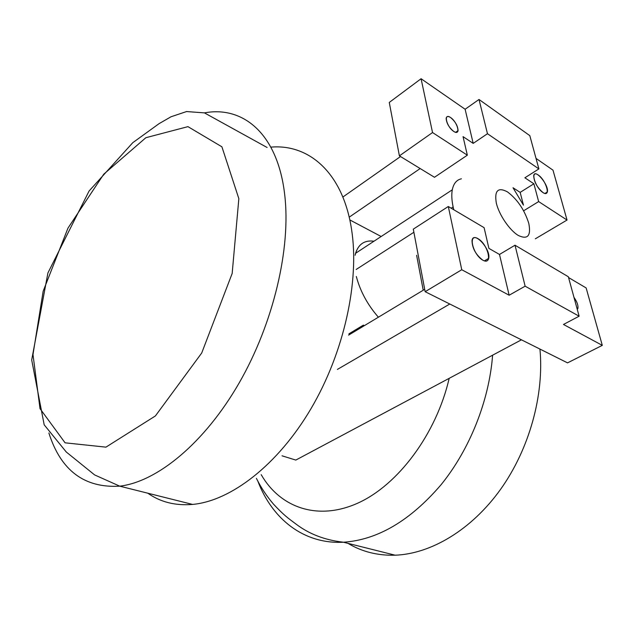 <?xml version="1.0" encoding="UTF-8"?>
<svg xmlns="http://www.w3.org/2000/svg" width="634" height="634" viewBox="0 0 634 634"><rect width="100%" height="100%" fill="white"/><g stroke="black" fill="none" stroke-linecap="round" stroke-linejoin="round"><path stroke-width="0.95" d="M295.816 460.07L282.019 455.814L295.816 460.07L521.441 339.824L295.816 460.07L282.019 455.814L295.816 460.07M337.375 369.432L449.799 304.011L337.375 369.432M424.701 289.342L348.597 335.124L424.701 289.342M448.293 206.502L484.107 227.661L448.293 206.502L413.289 229.151L448.293 206.502L461.758 269.727L448.293 206.502M568.563 277.549L586.133 287.931L602.3 345.364L567.541 362.87L602.3 345.364L563.475 324.465L579.119 316.2L568.349 276.765L515.014 245.215L499.489 254.456L509.142 295.23L525.134 286.188L515.014 245.215L525.134 286.188L579.119 316.2L525.134 286.188L509.142 295.23L461.758 269.727L425.145 291.695L461.758 269.727L509.142 295.23L499.489 254.456L488.901 248.385L484.107 227.661L488.901 248.385L499.489 254.456L515.014 245.215L568.349 276.765L579.119 316.2L563.475 324.465L602.3 345.364L586.133 287.931L568.563 277.549M413.289 229.151L425.145 291.695L567.541 362.87L425.145 291.695L413.289 229.151M573.968 297.354C577.709 302.87 578.818 306.919 577.281 309.495L577.883 308.52C578.366 305.445 577.067 301.729 573.968 297.354M482.87 260.209C486.064 261.834 488.006 261.208 488.703 258.331C490.97 248.996 473.392 230.174 472.013 240.587C472.219 248.282 475.833 254.828 482.87 260.209C472.481 254.456 467.654 232.512 477.996 238.653C488.117 244.352 493.141 265.955 482.87 260.209M524.881 177.789L538.892 168.906L487.467 133.719L473.194 143.387L463.042 136.627L473.194 143.387L465.118 109.254L421.079 78.735L432.539 132.546L467.337 155.187L463.042 136.627L467.337 155.187L434.488 177.282L399.396 155.861L389.268 102.439L421.079 78.735L465.118 109.254L473.194 143.387L487.467 133.719L479.011 99.475L465.118 109.254L479.011 99.475L529.81 135.636L479.011 99.475L487.467 133.719L538.892 168.906L529.81 135.636L538.892 168.906L524.881 177.789L533.883 183.781L524.881 177.789M420.176 168.549L349.199 217.169L420.176 168.549M513.017 187.751L520.157 192.379L533.883 183.781L538.646 201.58L567.034 220.046L552.991 170.158L536.023 158.397L552.991 170.158L567.034 220.046L535.31 238.812L567.034 220.046L538.646 201.58L533.883 183.781L520.157 192.379L513.017 187.751L523.454 205.139L520.157 192.379L523.454 205.139L513.017 187.751M542.973 192.57C534.684 187.117 529.905 169.199 538.187 174.944C546.302 180.341 551.2 198.038 542.973 192.57C545.335 194.036 546.793 193.838 547.332 191.975C549.29 185.485 535.001 168.153 533.733 175.539C533.899 181.641 536.982 187.315 542.973 192.57M453.722 131.42C456.203 132.942 457.653 132.68 458.073 130.636C457.827 125.881 455.331 121.506 450.576 117.512C448.048 115.935 446.574 116.196 446.154 118.304C446.447 123.099 448.967 127.474 453.722 131.42M450.576 117.512C457.835 122.346 461.069 136.326 453.722 131.42C446.32 126.546 443.198 112.432 450.576 117.512M399.396 155.861L432.539 132.546L421.079 78.735L389.268 102.439L399.396 155.861L434.488 177.282L467.337 155.187L432.539 132.546L399.396 155.861M523.636 210.789L538.646 201.58L523.636 210.789M342.859 197.039L400.506 156.543L342.859 197.039M528.772 223.319C524.476 209.806 517.36 199.322 507.422 191.856C497.959 186.887 494.258 190.644 496.327 203.134C499.101 214.91 509.609 230.324 518.343 235.483C527.734 239.882 531.213 235.824 528.772 223.319C531.213 235.824 527.734 239.882 518.343 235.483C509.609 230.324 499.101 214.91 496.327 203.134C494.258 190.644 497.959 186.887 507.422 191.856C517.36 199.322 524.476 209.806 528.772 223.319M453.136 206.953L453.793 209.751L453.136 206.953L451.186 208.214L453.136 206.953C451.709 200.209 451.424 194.495 452.296 189.812C451.424 194.495 451.709 200.209 453.136 206.953M461.409 178.796C456.607 179.85 453.564 183.527 452.296 189.812C453.564 183.527 456.607 179.85 461.409 178.796M364.431 325.599L363.369 325.123L348.922 333.833L363.369 325.123L364.431 325.599M349.817 219.927L381.153 236.506L349.817 219.927M413.875 232.266L356.173 269.474L413.875 232.266M356.308 276.464C360.223 291.22 367.585 304.803 378.379 317.206C367.585 304.803 360.223 291.22 356.308 276.464M373.981 241.213C364.693 239.969 358.559 244.003 355.579 253.299L355.095 255.28C357.687 244.613 363.979 239.921 373.981 241.213M423.219 290.229L416.625 255.28L423.219 290.229M351.585 229.571C359.644 281.044 344.222 352.235 310.993 408.684C277.724 465.142 230.839 500.923 192.585 504.426C175.404 505.861 160.465 502.12 147.777 493.189C160.465 502.12 175.404 505.861 192.585 504.426C230.839 500.923 277.724 465.142 310.993 408.684C344.222 352.235 359.644 281.044 351.585 229.571C343.026 172.828 309.02 143.767 270.861 147.136C309.02 143.767 343.026 172.828 351.585 229.571M284.698 194.678C291.085 247.981 273.634 323.071 239.05 383.142C204.417 443.237 157.145 481.761 119.739 486.167C84.433 488.243 60.809 470.523 48.881 432.998C60.809 470.523 84.433 488.243 119.739 486.167C157.145 481.761 204.417 443.237 239.05 383.142C273.634 323.071 291.085 247.981 284.698 194.678C277.763 133.893 243.258 105.609 204.425 112.876C243.258 105.609 277.763 133.893 284.698 194.678M238.844 198.656L232.171 273.444L201.715 353.003L155.393 415.944L105.926 447.144L65.088 442.825L40.005 408.629L32.992 354.572L43.167 291.196L67.965 228.137L103.762 174.176L145.86 137.713L187.949 126.642L221.908 146.811L238.844 198.656L221.908 146.811L187.949 126.642L145.86 137.713L103.762 174.176L67.965 228.137L43.167 291.196L32.992 354.572L40.005 408.629L65.088 442.825L105.926 447.144L155.393 415.944L201.715 353.003L232.171 273.444L238.844 198.656M258.014 481.571C272.366 519.024 303.726 544.321 343.43 542.229C377.587 539.922 410.111 520.783 440.995 484.828C469.786 449.395 489.155 400.617 492.61 355.191C489.155 400.617 469.786 449.395 440.995 484.828C410.111 520.783 377.587 539.922 343.43 542.229C303.726 544.321 272.366 519.024 258.014 481.571M449.181 378.332C436.335 433.965 398.057 485.05 357.806 503.127C317.444 521.299 279.974 507.414 261.192 474.636C279.974 507.414 317.444 521.299 357.806 503.127C398.057 485.05 436.335 433.965 449.181 378.332M348.003 543.37C361.943 551.754 377.674 555.693 395.196 555.202C430.969 553.87 471.411 529.945 500.44 489.535C529.366 449.078 544.313 394.871 539.93 349.065C544.313 394.871 529.366 449.078 500.44 489.535C471.411 529.945 430.969 553.87 395.196 555.202C377.674 555.693 361.943 551.754 348.003 543.37M484.424 260.883L488.703 258.331M577.13 308.924L577.883 308.52M455.64 132.324L458.073 130.636M544.907 193.473L547.332 191.975M355.579 253.299L452.296 189.812M267.12 147.5L204.425 112.876L186.578 111.552L171.014 116.775L159.102 123.638L132.783 142.682L89.093 190.993L47.915 272.945L31.7 359.953L44.182 424.82L66.261 451.994L94.593 474.906L119.739 486.167L192.585 504.426M256.398 478.353C261.097 487.752 266.811 496.359 273.523 504.173C283.85 515.204 287.685 517.891 295.785 523.906C308.932 533.979 324.814 540.089 343.43 542.229L395.196 555.202"/></g></svg>

